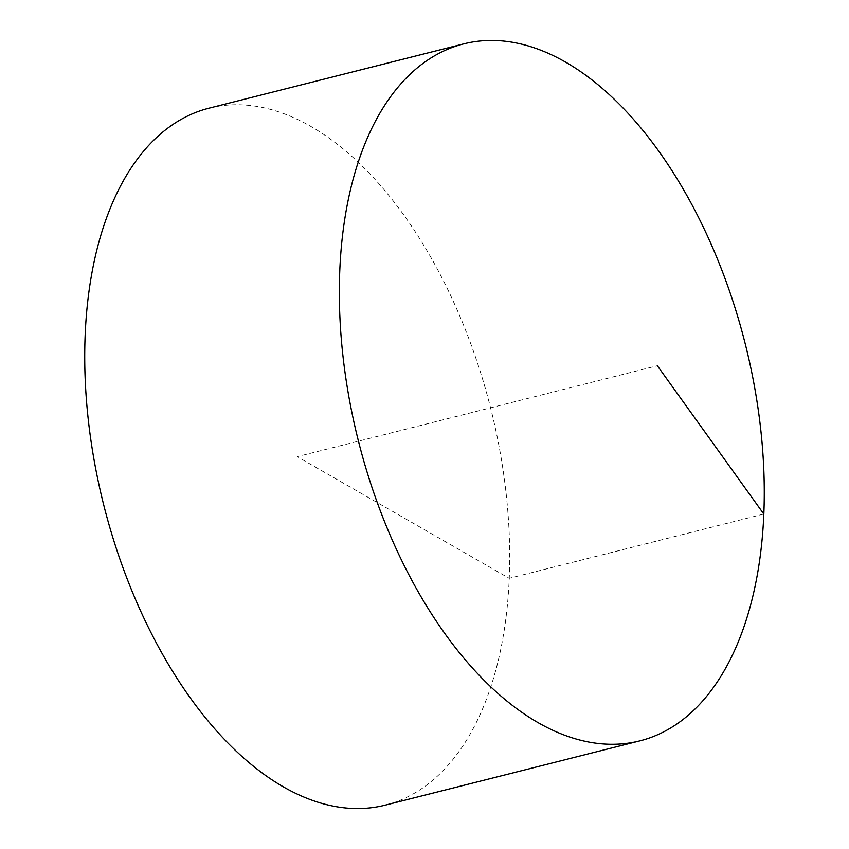 <?xml version="1.0" encoding="UTF-8"?>
<svg xmlns="http://www.w3.org/2000/svg" width="849" height="849" viewBox="0 0 849 849"><rect width="100%" height="100%" fill="white"/><g stroke="black" fill="none" stroke-linecap="round" stroke-linejoin="round"><path stroke-width="0.64" stroke-dasharray="4.25 3.18" d="M385.17 805.16A359.456 199.441 75.8 0 0 490.563 407.817A359.456 199.441 75.8 0 0 209.204 108.12M763.803 514.038L509.188 578.307L297.192 456.635L657.338 365.717"/><path stroke-width="1.27" d="M537.969 722.584A359.456 199.441 75.8 0 0 639.796 740.88A359.456 199.441 75.8 0 0 760.789 429.923A359.456 199.441 75.8 0 0 565.646 62.147A359.456 199.441 75.8 0 0 463.83 43.84A359.456 199.441 75.8 0 0 342.826 354.808A359.456 199.441 75.8 0 0 537.969 722.584M463.83 43.84L209.204 108.12A359.456 199.441 75.8 0 0 88.211 419.077A359.456 199.441 75.8 0 0 283.354 786.853A359.456 199.441 75.8 0 0 385.17 805.16L639.796 740.88M657.338 365.717L763.803 514.038"/></g></svg>
